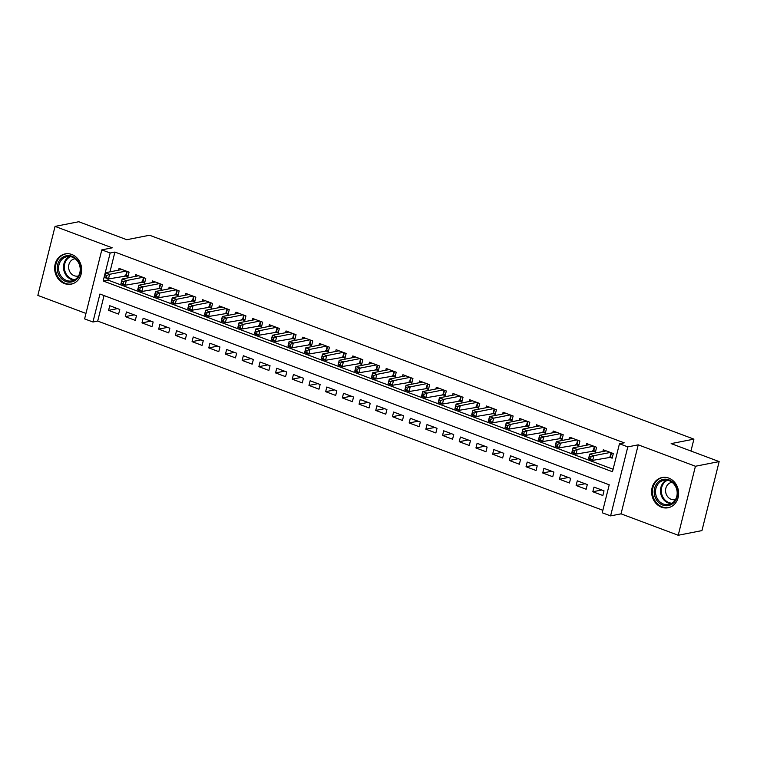<?xml version="1.0" encoding="UTF-8"?>
<svg xmlns="http://www.w3.org/2000/svg" width="757" height="757" viewBox="0 0 757 757"><rect width="100%" height="100%" fill="white"/><g stroke="black" fill="none" stroke-linecap="round" stroke-linejoin="round"><path stroke-width="1.14" d="M64.534 283.582A15.414 13.446 -101.1 0 0 71.13 284.159A15.414 13.446 -101.1 0 0 81.68 270.211A15.414 13.446 -101.1 0 0 71.792 254.484A15.414 13.446 -101.1 0 0 65.187 253.907A15.414 13.446 -101.1 0 0 54.646 267.855A15.414 13.446 -101.1 0 0 64.534 283.582M661.495 507.181A15.414 13.446 -101.1 0 0 668.09 507.758A15.414 13.446 -101.1 0 0 678.632 493.81A15.414 13.446 -101.1 0 0 668.743 478.083A15.414 13.446 -101.1 0 0 662.148 477.506A15.414 13.446 -101.1 0 0 651.607 491.454A15.414 13.446 -101.1 0 0 661.495 507.181M92.95 322.009L84.604 318.886L101.807 249.867L110.162 252.999L103.179 280.979L612.479 471.734L619.453 443.763L627.799 446.885L610.596 515.896L602.241 512.773L609.224 484.792L99.924 294.028L92.95 322.009L97.7 321.072L602.865 510.294M690.952 451.03L693.914 439.136L149.555 235.238L126.788 239.714L78.775 221.735L55.053 226.4L37.85 295.41L85.967 313.426M693.914 439.136L671.147 443.611L719.15 461.59L701.947 530.6L678.225 535.265L695.428 466.255L638.236 444.832L627.799 446.885M638.236 444.832L621.033 513.842L678.225 535.265M621.033 513.842L610.596 515.896M719.15 461.59L695.428 466.255M124.981 275.718L127.905 276.816L129.069 272.151L119.048 268.404L118.612 270.154M141.682 281.973L144.596 283.071L145.76 278.406L135.74 274.659L135.304 276.409M158.374 288.228L161.298 289.325L162.462 284.66L152.441 280.913L152.006 282.664M175.075 294.482L177.999 295.58L179.163 290.915L169.142 287.168L168.707 288.919M191.776 300.737L194.691 301.835L195.855 297.17L185.834 293.423L185.399 295.173M208.468 306.992L211.392 308.09L212.556 303.425L202.535 299.677L202.1 301.428M225.17 313.247L228.094 314.344L229.257 309.679L219.237 305.932L218.801 307.683M241.871 319.501L244.785 320.599L245.949 315.934L235.929 312.187L235.493 313.937M258.563 325.756L261.487 326.854L262.651 322.189L252.63 318.442L252.195 320.192M275.264 332.011L278.188 333.108L279.352 328.443L269.331 324.696L268.896 326.447M291.965 338.265L294.88 339.363L296.044 334.698L286.023 330.951L285.588 332.702M308.657 344.52L311.581 345.618L312.745 340.953L302.724 337.196L302.289 338.956M325.359 350.775L328.283 351.873L329.446 347.208L319.426 343.451L318.99 345.211M342.06 357.03L344.974 358.127L346.138 353.462L336.117 349.706L335.682 351.466M358.752 363.284L361.676 364.382L362.84 359.717L352.819 355.96L352.383 357.72M375.453 369.539L378.377 370.637L379.541 365.972L369.52 362.215L369.075 363.975M392.154 375.794L395.069 376.891L396.233 372.226L386.212 368.47L385.777 370.23M408.846 382.048L411.77 383.146L412.934 378.481L402.913 374.724L402.478 376.484M425.548 388.303L428.471 389.401L429.635 384.736L419.615 380.979L419.17 382.739M442.239 394.558L445.163 395.656L446.327 390.99L436.306 387.234L435.871 388.994M458.941 400.813L461.865 401.91L463.029 397.245L453.008 393.489L452.572 395.249M475.642 407.067L478.566 408.165L479.72 403.5L469.709 399.743L469.264 401.503M492.334 413.322L495.258 414.42L496.422 409.755L486.401 405.998L485.966 407.758M509.035 419.577L511.959 420.674L513.123 416.009L503.102 412.253L502.667 414.013M525.737 425.831L528.66 426.929L529.815 422.264L519.804 418.507L519.359 420.267M542.428 432.086L545.352 433.174L546.516 428.519L536.495 424.762L536.06 426.522M559.13 438.341L562.054 439.429L563.217 434.773L553.197 431.017L552.761 432.777M575.831 444.596L578.755 445.684L579.909 441.028L569.898 437.272L569.453 439.032M592.523 450.85L595.447 451.938L596.611 447.283L586.59 443.526L586.155 445.286M601.758 489.997L592.826 491.747L602.846 495.504L604.01 490.839L593.99 487.082L592.826 491.747M585.057 483.742L576.134 485.492L586.145 489.249L587.309 484.584L577.288 480.827L576.134 485.492M568.356 477.487L559.432 479.238L569.453 482.994L570.617 478.329L560.596 474.573L559.432 479.238M551.664 471.233L542.731 472.983L552.752 476.74L553.916 472.075L543.895 468.318L542.731 472.983M534.962 464.978L526.039 466.728L536.051 470.485L537.215 465.82L527.194 462.063L526.039 466.728M518.261 458.723L509.338 460.474L519.359 464.23L520.523 459.565L510.502 455.809L509.338 460.474M501.569 452.468L492.637 454.219L502.657 457.976L503.821 453.311L493.801 449.554L492.637 454.219M484.868 446.214L475.945 447.964L485.956 451.721L487.12 447.056L477.099 443.299L475.945 447.964M468.167 439.959L459.244 441.71L469.264 445.466L470.428 440.801L460.407 437.044L459.244 441.71M451.475 433.704L442.542 435.455L452.563 439.211L453.727 434.546L443.706 430.79L442.542 435.455M434.773 427.45L425.85 429.2L435.862 432.957L437.026 428.292L427.005 424.545L425.85 429.2M418.072 421.195L409.149 422.945L419.17 426.702L420.334 422.037L410.313 418.29L409.149 422.945M401.38 414.94L392.448 416.691L402.469 420.447L403.632 415.782L393.612 412.035L392.448 416.691M384.679 408.685L375.756 410.436L385.767 414.193L386.931 409.528L376.91 405.78L375.756 410.436M367.978 402.431L359.055 404.181L369.075 407.938L370.239 403.273L360.218 399.526L359.055 404.181M351.286 396.176L342.353 397.927L352.374 401.683L353.538 397.018L343.517 393.271L342.353 397.927M334.585 389.921L325.661 391.672L335.673 395.428L336.837 390.763L326.825 387.016L325.661 391.672M317.883 383.667L308.96 385.417L318.981 389.174L320.145 384.509L310.124 380.762L308.96 385.417M301.191 377.412L292.259 379.172L302.28 382.919L303.443 378.254L293.423 374.507L292.259 379.172M284.49 371.157L275.567 372.917L285.578 376.664L286.742 371.999L276.731 368.252L275.567 372.917M267.789 364.902L258.866 366.662L268.886 370.41L270.05 365.745L260.03 361.997L258.866 366.662M251.097 358.648L242.164 360.408L252.185 364.155L253.349 359.49L243.328 355.743L242.164 360.408M234.396 352.393L225.472 354.153L235.484 357.9L236.648 353.235L226.636 349.488L225.472 354.153M217.694 346.138L208.771 347.898L218.792 351.645L219.956 346.98L209.935 343.233L208.771 347.898M201.002 339.884L192.07 341.644L202.091 345.391L203.255 340.726L193.234 336.979L192.07 341.644M184.301 333.629L175.378 335.389L185.389 339.136L186.553 334.471L176.542 330.724L175.378 335.389M167.6 327.374L158.677 329.134L168.697 332.881L169.861 328.226L159.841 324.469L158.677 329.134M150.908 321.119L141.975 322.879L151.996 326.627L153.16 321.971L143.139 318.214L141.975 322.879M134.207 314.865L125.284 316.625L135.304 320.372L136.459 315.716L126.447 311.96L125.284 316.625M104.059 295.58L97.7 321.072M119.767 309.462L109.746 305.705L108.582 310.37L118.603 314.117L119.767 309.462M619.453 443.763L624.194 442.826L114.903 252.062L109.973 271.858M108.223 278.879L107.929 280.043L613.094 469.255M609.224 457.105L612.148 458.193L613.312 453.538L603.291 449.781L602.856 451.532M101.807 249.867L112.244 247.823L55.053 226.4M114.903 252.062L110.162 252.999M107.929 280.043L103.179 280.979M117.505 308.61L108.582 310.37M612.441 457.01L592.712 460.351L588.539 458.78L589.703 454.124L606.215 450.879M589.372 456.234L589.703 454.124L593.876 455.686L592.712 460.351L590.574 458.723L591.047 456.859L589.372 456.234L588.908 458.099L590.574 458.723M610.388 452.44L593.876 455.686L591.047 456.859M588.539 458.78L588.908 458.099M669.018 479.891A13.342 11.629 78.9 0 1 677.146 496.706A13.342 11.629 78.9 0 1 662.735 505.07A13.342 11.629 78.9 0 1 654.606 488.256A13.342 11.629 78.9 0 1 669.018 479.891M663.444 504.048A12.349 10.768 -101.1 0 0 668.734 504.503A12.349 10.768 -101.1 0 0 677.184 493.327A12.349 10.768 -101.1 0 0 669.254 480.733A12.349 10.768 -101.1 0 0 663.965 480.269A12.349 10.768 -101.1 0 0 655.524 491.444A12.349 10.768 -101.1 0 0 663.444 504.048M672.093 482.313A8.791 7.665 -101.1 0 0 671.582 482.398A8.791 7.665 -101.1 0 0 665.564 490.356A8.791 7.665 -101.1 0 0 671.213 499.327A8.791 7.665 -101.1 0 0 674.979 499.658A8.791 7.665 -101.1 0 0 675.481 499.535M664.021 477.288A15.31 13.352 -101.1 0 0 662.924 477.459A15.31 13.352 -101.1 0 0 652.449 491.312A15.31 13.352 -101.1 0 0 662.271 506.935A15.31 13.352 -101.1 0 0 668.828 507.512A15.31 13.352 -101.1 0 0 669.907 507.247M80.251 266.246A13.342 11.629 78.9 0 1 71.839 281.897A13.342 11.629 78.9 0 1 57.589 271.526A13.342 11.629 78.9 0 1 66.001 255.866A13.342 11.629 78.9 0 1 80.251 266.246M58.904 271.233A12.349 10.768 -101.1 0 0 71.773 280.913A12.349 10.768 -101.1 0 0 79.882 266.35A12.349 10.768 -101.1 0 0 67.013 256.67A12.349 10.768 -101.1 0 0 58.904 271.233M75.142 258.724A8.791 7.665 -101.1 0 0 74.621 258.799A8.791 7.665 -101.1 0 0 68.849 269.17A8.791 7.665 -101.1 0 0 78.018 276.059A8.791 7.665 -101.1 0 0 78.529 275.936M67.061 253.699A15.31 13.352 -101.1 0 0 65.963 253.86A15.31 13.352 -101.1 0 0 55.914 271.914A15.31 13.352 -101.1 0 0 71.877 283.913A15.31 13.352 -101.1 0 0 72.946 283.648M595.75 450.756L576.02 454.096L571.838 452.535L573.002 447.87L589.514 444.624M572.671 449.98L573.002 447.87L577.184 449.431L576.02 454.096L573.882 452.468L574.345 450.604L572.671 449.98L572.207 451.844L573.882 452.468M593.687 446.185L577.184 449.431L574.345 450.604M571.838 452.535L572.207 451.844M579.048 444.501L559.319 447.841L555.146 446.28L556.31 441.615L572.812 438.369M555.979 443.725L556.31 441.615L560.483 443.176L559.319 447.841L557.18 446.214L557.644 444.35L555.979 443.725L555.515 445.589L557.18 446.214M576.995 439.931L560.483 443.176L557.644 444.35M555.146 446.28L555.515 445.589M562.347 438.246L542.618 441.586L538.445 440.025L539.609 435.36L556.121 432.115M539.277 437.47L539.609 435.36L543.781 436.921L542.618 441.586L540.479 439.959L540.952 438.095L539.277 437.47L538.814 439.334L540.479 439.959M560.294 433.676L543.781 436.921L540.952 438.095M538.445 440.025L538.814 439.334M545.655 431.992L525.926 435.332L521.753 433.77L522.907 429.105L539.419 425.86M522.585 431.216L522.907 429.105L527.09 430.667L525.926 435.332L523.787 433.704L524.251 431.84L522.585 431.216L522.112 433.08L523.787 433.704M543.592 427.421L527.09 430.667L524.251 431.84M521.753 433.77L522.112 433.08M528.954 425.737L509.224 429.077L505.051 427.516L506.215 422.851L522.718 419.605M505.884 424.961L506.215 422.851L510.388 424.412L509.224 429.077L507.086 427.45L507.55 425.585L505.884 424.961L505.421 426.825L507.086 427.45M526.9 421.166L510.388 424.412L507.55 425.585M505.051 427.516L505.421 426.825M512.252 419.482L492.523 422.822L488.35 421.261L489.514 416.596L506.026 413.35M489.183 418.706L489.514 416.596L493.687 418.157L492.523 422.822L490.394 421.195L490.858 419.331L489.183 418.706L488.719 420.57L490.394 421.195M510.199 414.912L493.687 418.157L490.858 419.331M488.35 421.261L488.719 420.57M495.561 413.227L475.831 416.568L471.658 415.006L472.813 410.341L489.325 407.096M472.491 412.451L472.813 410.341L476.995 411.903L475.831 416.568L473.693 414.94L474.156 413.076L472.491 412.451L472.018 414.316L473.693 414.94M493.498 408.657L476.995 411.903L474.156 413.076M471.658 415.006L472.018 414.316M478.859 406.973L459.13 410.313L454.957 408.752L456.121 404.087L472.633 400.841M455.79 406.197L456.121 404.087L460.294 405.648L459.13 410.313L456.991 408.685L457.455 406.821L455.79 406.197L455.326 408.061L456.991 408.685M476.806 402.402L460.294 405.648L457.455 406.821M454.957 408.752L455.326 408.061M462.158 400.718L442.429 404.058L438.256 402.497L439.42 397.832L455.932 394.586M439.088 399.942L439.42 397.832L443.593 399.393L442.429 404.058L440.3 402.431L440.763 400.567L439.088 399.942L438.625 401.806L440.3 402.431M460.105 396.148L443.593 399.393L440.763 400.567M438.256 402.497L438.625 401.806M445.466 394.463L425.737 397.803L421.564 396.242L422.718 391.577L439.23 388.332M422.397 393.687L422.718 391.577L426.901 393.138L425.737 397.803L423.598 396.176L424.062 394.312L422.397 393.687L421.923 395.551L423.598 396.176M443.403 389.893L426.901 393.138L424.062 394.312M421.564 396.242L421.923 395.551M428.765 388.209L409.035 391.549L404.863 389.987L406.026 385.322L422.538 382.077M405.695 387.433L406.026 385.322L410.199 386.884L409.035 391.549L406.897 389.921L407.361 388.057L405.695 387.433L405.232 389.297L406.897 389.921M426.711 383.638L410.199 386.884L407.361 388.057M404.863 389.987L405.232 389.297M412.063 381.954L392.334 385.294L388.161 383.733L389.325 379.068L405.837 375.822M388.994 381.178L389.325 379.068L393.498 380.629L392.334 385.294L390.205 383.667L390.669 381.802L388.994 381.178L388.53 383.042L390.205 383.667M410.01 377.383L393.498 380.629L390.669 381.802M388.161 383.733L388.53 383.042M395.372 375.699L375.642 379.039L371.469 377.478L372.624 372.813L389.136 369.567M372.302 374.923L372.624 372.813L376.806 374.374L375.642 379.039L373.504 377.412L373.967 375.548L372.302 374.923L371.829 376.787L373.504 377.412M393.309 371.129L376.806 374.374L373.967 375.548M371.469 377.478L371.829 376.787M378.67 369.444L358.941 372.785L354.768 371.223L355.932 366.558L372.444 363.313M355.601 368.668L355.932 366.558L360.105 368.12L358.941 372.785L356.802 371.157L357.266 369.293L355.601 368.668L355.137 370.533L356.802 371.157M376.617 364.874L360.105 368.12L357.266 369.293M354.768 371.223L355.137 370.533M361.969 363.19L342.24 366.53L338.067 364.969L339.231 360.304L355.743 357.058M338.899 362.414L339.231 360.304L343.404 361.865L342.24 366.53L340.111 364.902L340.574 363.038L338.899 362.414L338.436 364.278L340.111 364.902M359.916 358.619L343.404 361.865L340.574 363.038M338.067 364.969L338.436 364.278M345.277 356.935L325.548 360.275L321.375 358.714L322.529 354.049L339.041 350.803M322.208 356.159L322.529 354.049L326.712 355.61L325.548 360.275L323.409 358.648L323.873 356.784L322.208 356.159L321.734 358.023L323.409 358.648M343.214 352.365L326.712 355.61L323.873 356.784M321.375 358.714L321.734 358.023M328.576 350.68L308.847 354.021L304.674 352.459L305.837 347.794L322.35 344.549M305.506 349.904L305.837 347.794L310.01 349.356L308.847 354.021L306.708 352.393L307.172 350.529L305.506 349.904L305.043 351.768L306.708 352.393M326.522 346.11L310.01 349.356L307.172 350.529M304.674 352.459L305.043 351.768M311.875 344.426L292.145 347.766L287.972 346.204L289.136 341.539L305.648 338.294M288.805 343.65L289.136 341.539L293.309 343.101L292.145 347.766L290.016 346.138L290.48 344.274L288.805 343.65L288.341 345.514L290.016 346.138M309.821 339.855L293.309 343.101L290.48 344.274M287.972 346.204L288.341 345.514M295.183 338.171L275.453 341.511L271.28 339.95L272.435 335.285L288.947 332.039M272.113 337.395L272.435 335.285L276.617 336.846L275.453 341.511L273.315 339.884L273.779 338.019L272.113 337.395L271.64 339.259L273.315 339.884M293.12 333.6L276.617 336.846L273.779 338.019M271.28 339.95L271.64 339.259M278.481 331.916L258.752 335.256L254.579 333.695L255.743 329.03L272.255 325.784M255.412 331.14L255.743 329.03L259.916 330.591L258.752 335.256L256.614 333.629L257.077 331.765L255.412 331.14L254.948 333.004L256.614 333.629M276.428 327.346L259.916 330.591L257.077 331.765M254.579 333.695L254.948 333.004M261.78 325.661L242.051 329.002L237.878 327.44L239.042 322.775L255.554 319.53M238.71 324.885L239.042 322.775L243.215 324.337L242.051 329.002L239.922 327.374L240.385 325.51L238.71 324.885L238.247 326.75L239.922 327.374M259.727 321.091L243.215 324.337L240.385 325.51M237.878 327.44L238.247 326.75M245.088 319.407L225.359 322.747L221.186 321.186L222.34 316.521L238.852 313.275M222.019 318.631L222.34 316.521L226.523 318.091L225.359 322.747L223.22 321.129L223.684 319.255L222.019 318.631L221.546 320.495L223.22 321.129M243.025 314.846L226.523 318.091L223.684 319.255M221.186 321.186L221.546 320.495M228.387 313.152L208.658 316.492L204.485 314.931L205.649 310.266L222.161 307.02M205.317 312.376L205.649 310.266L209.821 311.837L208.658 316.492L206.519 314.874L206.983 313.001L205.317 312.376L204.854 314.24L206.519 314.874M226.334 308.591L209.821 311.837L206.983 313.001M204.485 314.931L204.854 314.24M211.686 306.897L191.956 310.238L187.783 308.676L188.947 304.011L205.459 300.766M188.616 306.121L188.947 304.011L193.12 305.582L191.956 310.238L189.827 308.619L190.291 306.746L188.616 306.121L188.152 307.985L189.827 308.619M209.632 302.336L193.12 305.582L190.291 306.746M187.783 308.676L188.152 307.985M194.994 300.643L175.264 303.983L171.091 302.422L172.246 297.756L188.758 294.511M171.924 299.867L172.246 297.756L176.428 299.327L175.264 303.983L173.126 302.365L173.59 300.491L171.924 299.867L171.451 301.74L173.126 302.365M192.931 296.082L176.428 299.327L173.59 300.491M171.091 302.422L171.451 301.74M178.292 294.388L158.563 297.728L154.39 296.167L155.554 291.502L172.066 288.256M155.223 293.612L155.554 291.502L159.727 293.073L158.563 297.728L156.425 296.11L156.888 294.246L155.223 293.612L154.759 295.485L156.425 296.11M176.239 289.827L159.727 293.073L156.888 294.246M154.39 296.167L154.759 295.485M161.591 288.133L141.862 291.473L137.689 289.912L138.853 285.247L155.365 282.001M138.522 287.357L138.853 285.247L143.026 286.818L141.862 291.473L139.733 289.855L140.196 287.991L138.522 287.357L138.058 289.231L139.733 289.855M159.538 283.572L143.026 286.818L140.196 287.991M137.689 289.912L138.058 289.231M144.899 281.888L125.17 285.219L120.997 283.657L122.161 278.992L138.663 275.747M121.83 281.102L122.161 278.992L126.334 280.563L125.17 285.219L123.031 283.601L123.495 281.736L121.83 281.102L121.366 282.976L123.031 283.601M142.836 277.317L126.334 280.563L123.495 281.736M120.997 283.657L121.366 282.976M128.198 275.633L108.469 278.964L104.296 277.403L105.46 272.738L121.972 269.492M105.128 274.848L105.46 272.738L109.633 274.308L108.469 278.964L106.33 277.346L106.794 275.482L105.128 274.848L104.665 276.721L106.33 277.346M126.145 271.063L109.633 274.308L106.794 275.482M104.296 277.403L104.665 276.721M611.476 452.847L610.464 456.925M611.05 452.686L609.981 456.954M671.137 503.689A12.349 10.768 78.9 0 1 668.393 503.074A12.349 10.768 78.9 0 1 660.511 491.918A12.349 10.768 78.9 0 1 666.51 480.118M667.466 480.241A11.942 10.418 -101.1 0 0 661.315 491.605A11.942 10.418 -101.1 0 0 668.951 502.601A11.942 10.418 -101.1 0 0 671.979 503.206M74.186 280.09A12.349 10.768 78.9 0 1 63.843 270.258A12.349 10.768 78.9 0 1 69.549 256.519M70.505 256.642A11.942 10.418 -101.1 0 0 64.657 270.088A11.942 10.418 -101.1 0 0 75.028 279.617M594.775 446.592L593.762 450.67M594.349 446.431L593.289 450.699M578.083 440.337L577.061 444.416M577.648 440.177L576.588 444.444M561.382 434.083L560.369 438.161M560.956 433.922L559.887 438.189M544.68 427.828L543.668 431.906M544.255 427.667L543.195 431.935M527.989 421.573L526.967 425.652M527.553 421.412L526.494 425.68M511.287 415.319L510.275 419.406M510.861 415.158L509.792 419.425M494.586 409.064L493.573 413.152M494.16 408.903L493.1 413.171M477.894 402.809L476.872 406.897M477.459 402.648L476.399 406.916M461.193 396.554L460.18 400.642M460.767 396.394L459.698 400.661M444.491 390.3L443.479 394.388M444.066 390.139L443.006 394.406M427.8 384.045L426.778 388.133M427.364 383.884L426.305 388.152M411.098 377.79L410.086 381.878M410.673 377.629L409.603 381.897M394.397 371.536L393.385 375.623M393.971 371.375L392.911 375.642M377.705 365.281L376.683 369.369M377.27 365.12L376.21 369.388M361.004 359.026L359.991 363.114M360.578 358.865L359.509 363.133M344.303 352.771L343.29 356.859M343.877 352.611L342.817 356.878M327.611 346.517L326.589 350.605M327.185 346.365L326.116 350.623M310.909 340.272L309.897 344.35M310.484 340.111L309.414 344.369M294.208 334.017L293.196 338.095M293.782 333.856L292.722 338.114M277.516 327.762L276.494 331.84M277.09 327.601L276.021 331.859M260.815 321.507L259.802 325.586M260.389 321.347L259.32 325.605M244.123 315.253L243.101 319.331M243.688 315.092L242.628 319.359M227.422 308.998L226.4 313.076M226.996 308.837L225.927 313.105M210.72 302.743L209.708 306.822M210.295 302.582L209.225 306.85M194.029 296.489L193.007 300.567M193.593 296.328L192.533 300.595M177.327 290.234L176.305 294.312M176.901 290.073L175.832 294.341M160.626 283.979L159.613 288.057M160.2 283.818L159.131 288.086M143.934 277.724L142.912 281.803M143.499 277.564L142.439 281.831M127.233 271.47L126.211 275.548M126.807 271.309L125.738 275.576M662.924 477.459L663.652 477.307M668.828 507.512L669.567 507.36M65.963 253.86L66.701 253.709M71.877 283.913L72.606 283.771"/></g></svg>
